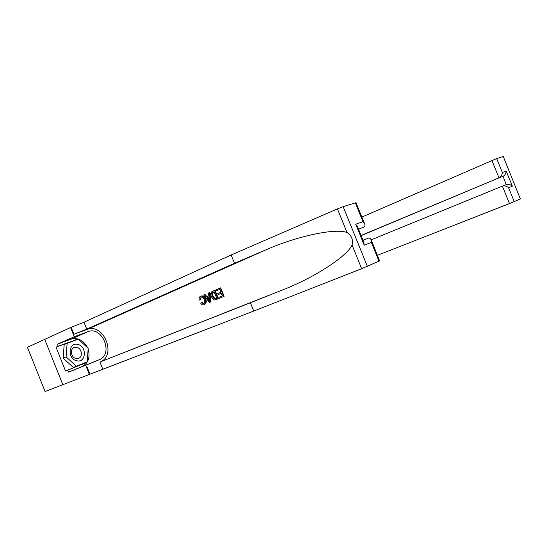 <?xml version="1.0" encoding="UTF-8"?>
<svg xmlns="http://www.w3.org/2000/svg" width="548" height="548" viewBox="0 0 548 548"><rect width="100%" height="100%" fill="white"/><g stroke="black" fill="none" stroke-linecap="round" stroke-linejoin="round"><path stroke-width="0.82" d="M44.724 339.363L27.4 347.295L45.066 391.505L62.842 384.682L44.724 339.356L70.576 327.526L74.254 336.725L57.41 344.185L71.048 339.13C78.042 337.397 83.556 340.274 87.591 347.768M76.72 360.755C86.125 363.235 87.194 346.268 77.85 344.411C68.452 341.664 67.151 358.961 76.72 360.755M76.014 358.522L78.289 358.454C83.111 357.234 81.892 348.288 76.795 347.343L74.35 347.446C69.637 348.761 70.952 357.639 76.014 358.522M76.336 366.215L73.357 367.413L63.15 358.145L64.191 344.5L78.22 339.068L88.166 348.309L87.31 361.762L76.336 366.215L66.109 356.906L67.13 343.212M63.15 358.145L66.109 356.906M377.387 255.334L509.482 203.548L502.372 186.128L371.167 239.846M361.865 217.077L496.659 158.557L502.338 172.456L506.188 171.099L512.353 186.19L508.558 187.704L514.243 201.616L520.347 198.924L503.283 156.536M496.659 158.557L503.043 156.557M361.098 235.469L498.995 177.86L491.892 160.461M503.27 156.495L520.347 198.924M514.243 201.616L509.482 203.548M361.159 235.626L499.194 177.771C501.125 176.579 502.174 174.812 502.338 172.456M506.188 171.099C506.03 173.421 504.996 175.175 503.085 176.353L506.229 184.635C508.421 184.005 510.462 184.518 512.353 186.19M508.558 187.704C506.647 186.019 504.585 185.491 502.372 186.128M218.131 294.625L221.371 293.29L218.131 294.625L217.741 293.646L220.967 292.29L219.789 289.358L216.172 290.892L219.796 289.378M223.68 296.495L219.337 298.297L224.118 296.324L220.7 287.844L220.262 288.008L223.68 296.495L224.118 296.324M215.912 299.708L218.44 298.674L215.042 290.248L214.604 290.413L218.001 298.845L214.789 300.03L213.665 299.797L211.336 296.763C210.288 294.235 210.583 292.461 212.227 291.433L214.604 290.413M200.205 299.955L199.267 300.03C198.897 298.208 199.294 296.961 200.465 296.304L200.561 296.256C202.465 295.714 203.959 296.769 205.048 299.42C206 301.859 205.712 303.606 204.192 304.674L204 304.763C202.815 305.195 201.733 304.709 200.76 303.297L201.486 302.702L203.794 303.722C204.849 302.88 204.986 301.564 204.212 299.777C203.5 297.804 202.438 296.941 201.027 297.18L200.205 299.955L200.958 299.667L200.78 298.016M203.918 303.654L202.219 302.414L201.486 302.702M204 304.763L204.609 304.503C206.267 303.393 206.671 301.599 205.829 299.119C204.63 296.523 203.013 295.516 200.986 296.098L200.828 296.16M379.641 260.889L361.673 268.691L253.758 311.059L250.409 302.756L100.072 361.988C117.094 355.748 103.778 322.546 87.043 329.464L73.939 334.259L71.158 327.314L70.576 327.526M250.409 302.756L281.953 290.18C312.744 278.405 346.809 256.861 352.083 245.025C353.289 239.675 351.597 235.51 347.014 232.516C335.034 227.817 295.81 236.558 265.691 249.936L234.489 263.28L86.755 329.136L73.939 334.259M209.405 302.4L210.795 301.838L209.816 292.468L209.377 292.639L210.357 302.01L209.405 302.4L203.678 295.057L204.568 294.68L206.274 296.961L208.829 295.886L208.473 293.016L209.377 292.639M206.993 296.66L205.007 294.516L204.568 294.68M358.577 229.263L363.454 227.187M234.489 263.28L231.146 254.991L83.981 322.203L71.158 327.314M253.758 311.059L62.849 384.689M379.004 261.225L371.352 242.36L364.228 245.196L355.727 224.248L362.968 221.687L355.323 202.849L343.151 206.665L367.352 266.355M347.014 232.516L337.431 208.884L231.146 254.991M88.118 349.083C90.393 357.296 88.365 363.132 82.042 366.591L68.582 372.106L67.788 370.119L86.879 362.351L86.906 361.927M75.48 340.089L56.006 347.137L65.555 371.01L67.788 370.119M56.006 347.137L58.204 346.172L57.41 344.185M89.379 374.503L85.694 365.297L99.181 359.769C113.929 354.426 102.394 325.642 87.927 331.677L74.254 336.725M68.582 372.106L85.694 365.297M337.431 208.884L343.151 206.665M355.323 202.849L356.056 202.753M77.795 339.226L58.204 346.172M65.555 371.01L84.645 363.249L84.673 362.831M84.645 363.249L86.879 362.351M75.302 339.931L77.515 338.965M371.352 242.36L371.277 240.264C370.695 238.325 369.592 237.668 367.961 238.291L363.016 240.209M364.228 245.196L363.639 241.743M355.727 224.248L357.755 227.242M362.968 221.687L364.393 223.303C365.324 225.043 365.084 226.303 363.687 227.078M205.048 299.42L205.829 299.119M209.281 299.53L208.966 296.954L206.918 297.817L209.494 301.242L209.281 299.53M210.357 302.01L210.795 301.838M206.918 297.817L208.966 296.982M208.384 299.763L209.117 299.482L207.692 297.516M214.138 291.755L211.692 293.481L212.199 296.427L214.439 298.989L216.748 298.228L214.138 291.755M218.001 298.845L218.44 298.674M212.884 292.283L214.145 291.776M211.692 293.481L213.467 292.063M212.199 296.427L212.98 296.126L212.343 293.235M214.439 298.989L215.035 298.756L212.98 296.126M216.172 290.892L215.775 289.919L220.262 288.008M219.337 298.297L218.94 297.317L222.413 295.879L221.365 293.269M502.489 186.087L506.229 184.635M281.953 290.18L100.072 361.988M265.691 249.936L87.043 329.464M86.755 329.136L83.981 322.203M99.969 362.125L102.75 369.064M361.673 268.691L352.083 245.025M87.173 367.311L89.954 374.263M71.048 339.13L87.927 331.677M82.042 366.591L99.181 359.769M73.829 347.672L74.35 347.446M503.085 176.353L499.194 177.771M379.654 260.916L371.277 240.264M357.221 225.92L364.153 243.011M364.393 223.303L356.022 202.671M204.609 304.51L204.192 304.674M213.261 292.159L212.679 292.379"/></g></svg>
